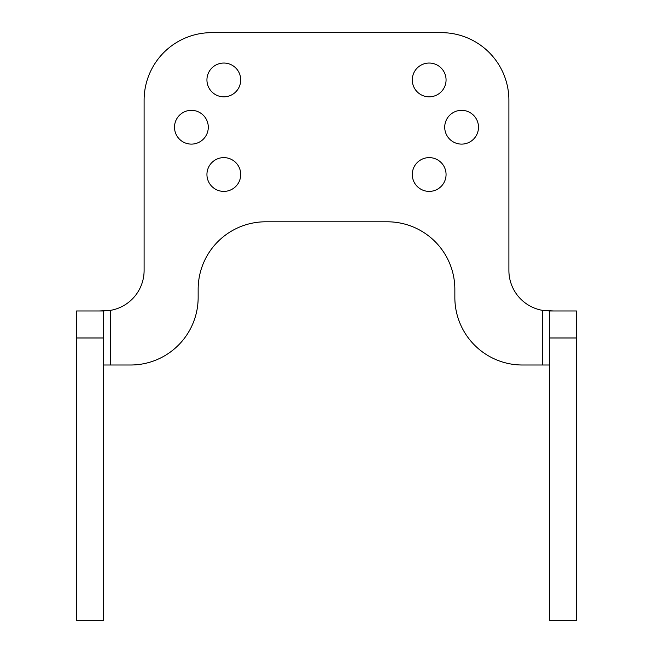 <?xml version="1.0" encoding="UTF-8"?>
<svg xmlns="http://www.w3.org/2000/svg" width="653" height="653" viewBox="0 0 653 653"><rect width="100%" height="100%" fill="white"/><g stroke="black" fill="none" stroke-linecap="round" stroke-linejoin="round"><path stroke-width="0.98" d="M412.288 174.506A16.888 16.888 0 0 0 429.176 191.394A16.888 16.888 0 0 0 446.064 174.506A16.888 16.888 0 0 0 429.176 157.618A16.888 16.888 0 0 0 412.288 174.506M444.717 127.221A16.888 16.888 0 0 0 461.606 144.109A16.888 16.888 0 0 0 478.494 127.221A16.888 16.888 0 0 0 461.606 110.333A16.888 16.888 0 0 0 444.717 127.221M412.288 79.935A16.888 16.888 0 0 0 429.176 96.824A16.888 16.888 0 0 0 446.064 79.935A16.888 16.888 0 0 0 429.176 63.047A16.888 16.888 0 0 0 412.288 79.935M206.936 79.935A16.888 16.888 0 0 0 223.824 96.824A16.888 16.888 0 0 0 240.712 79.935A16.888 16.888 0 0 0 223.824 63.047A16.888 16.888 0 0 0 206.936 79.935M174.506 127.221A16.888 16.888 0 0 0 191.394 144.109A16.888 16.888 0 0 0 208.283 127.221A16.888 16.888 0 0 0 191.394 110.333A16.888 16.888 0 0 0 174.506 127.221M206.936 174.506A16.888 16.888 0 0 0 223.824 191.394A16.888 16.888 0 0 0 240.712 174.506A16.888 16.888 0 0 0 223.824 157.618A16.888 16.888 0 0 0 206.936 174.506M103.582 365.003L130.6 365.003A67.553 67.553 0 0 0 198.153 297.45L198.153 289.344A67.553 67.553 0 0 1 265.706 221.791L387.294 221.791A67.553 67.553 0 0 1 454.847 289.344L454.847 297.45A67.553 67.553 0 0 0 522.4 365.003L542.667 365.003L542.667 310.395A40.535 40.535 0 0 1 508.891 270.432L508.891 100.203A67.553 67.553 0 0 0 441.338 32.65L211.662 32.65A67.553 67.553 0 0 0 144.109 100.203L144.109 270.432A40.535 40.535 0 0 1 110.333 310.395L103.582 310.967L103.582 620.35L76.556 620.35L76.556 337.985L103.582 337.985M549.418 365.003L542.667 365.003M553.72 310.967L542.667 310.395L549.418 310.967L549.418 620.35L576.444 620.35L576.444 310.967L549.418 310.967M99.28 310.967L110.333 310.395L110.333 365.003M76.556 337.985L76.556 310.967L103.582 310.967M576.444 337.985L549.418 337.985"/></g></svg>
